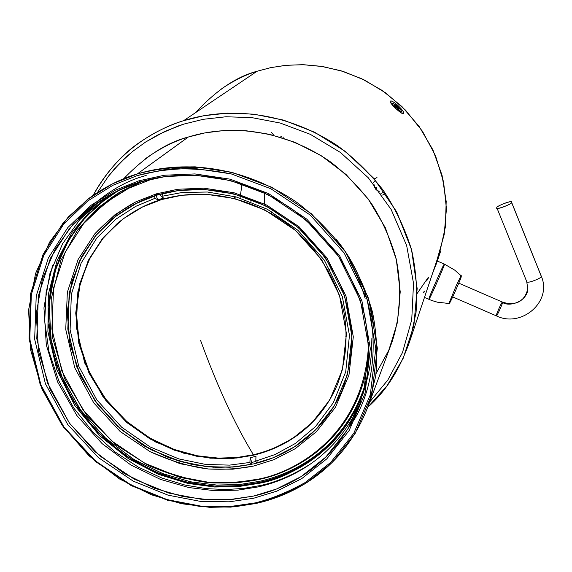 <?xml version="1.0" encoding="UTF-8"?>
<svg xmlns="http://www.w3.org/2000/svg" width="572" height="572" viewBox="0 0 572 572"><rect width="100%" height="100%" fill="white"/><g stroke="black" fill="none" stroke-linecap="round" stroke-linejoin="round"><path stroke-width="0.86" d="M235.056 198.305L235.214 196.682M240.04 198.055L242.056 183.855M250.886 199.27L250.944 201.802M330.044 269.326L328.657 270.134M264.679 204.061L264.393 192.8M271.822 213.234L271.057 211.282M382.589 195.038L385.549 193.572M376.984 177.585L374.267 178.886M283.469 137.051L282.976 137.509M195.524 112.67C216.073 90.419 236.593 76.612 257.078 71.25L270.806 67.625L286.372 65.272L303.782 64.722L322.908 66.581L343.407 71.514L364.664 80.151L385.75 92.957L405.469 110.103L422.465 131.281L435.492 155.691L443.607 182.06L446.439 208.88L444.172 234.67L437.508 258.229M428.299 277.356L417.224 293.379M234.348 198.127L234.506 196.496M273.795 135.342L271.428 132.246M280.273 137.151L281.417 136.322M376.612 187.745L376.762 188.195L376.612 187.745M379.315 191.305L377.177 190.505L375.704 189.232L374.617 187.266L374.374 184.92M373.437 182.625L375.532 180.387M380.866 193.429L384.434 191.977M511.554 202.345C514.371 199.285 494.923 206.456 496.925 207.729C493.958 210.853 513.642 203.618 511.554 202.345C513.885 203.132 496.339 210.339 496.968 208.015L496.925 207.729C494.701 206.9 512.197 199.757 511.511 202.088L541.219 276.176L511.554 202.345M526.662 281.453L526.726 281.603C526.29 284.377 543.7 277.37 541.219 276.176C543.7 277.37 526.29 284.377 526.726 281.603L526.662 281.453M502.509 302.452C503.267 301.98 497.047 316.352 496.424 315.894L496.424 315.894C497.047 316.352 503.267 301.98 502.509 302.452C510.095 307.514 527.713 300.779 527.777 288.788C527.713 300.779 510.095 307.514 502.509 302.452L502.409 302.066L502.509 302.452M496.332 315.479C495.609 315.873 501.816 301.573 502.409 302.066L458.773 283.169M449.192 302.795L456.356 285.349C460.396 276.891 462.004 274.002 461.175 276.676C462.312 275.847 448.033 308.001 449.056 303.525L449.22 303.525C450.164 303.51 462.319 275.461 461.175 276.676L461.196 275.983L460.174 274.917L454.618 270.055L444.423 264.121M429.05 298.434C427.992 299.578 443.879 263.192 444.315 264.078L444.229 264.879C445.538 263.192 429.5 300.007 428.928 299.378L428.928 299.378C429.5 300.007 445.538 263.192 444.229 264.879L444.315 264.078L437.458 261.111M437.308 261.161L432.418 273.759L440.519 251.53L437.308 261.161M423.845 292.814L424.41 291.162L423.444 292.363M439.939 251.28L440.519 251.53L439.939 251.28L435.957 263.141L436.558 263.399L435.957 263.141L435.221 265.451L435.571 265.601L436.558 263.399L435.571 265.601L435.221 265.451L433.347 270.992L439.939 251.28M426.576 281.009L428.635 277.506M432.961 272.143L435.571 265.601L432.961 272.143M439.961 251.287L445.366 227.034L446.181 201.415L442.027 175.189L432.861 149.771L419.19 126.534L401.952 106.578L382.368 90.569L361.676 78.7L340.962 70.764L321.056 66.288L302.502 64.686L285.6 65.344L270.47 67.696L257.078 71.25C245.788 74.66 234.027 80.445 221.793 88.61M257.078 71.25L183.598 120.692C217.982 109.738 276.405 105.763 337.316 145.581C354.032 157.886 369.255 172.68 382.997 189.968C395.395 208.508 404.904 228.378 411.518 249.578C416.202 271.028 417.703 292.013 416.03 312.534L409.781 341.205C399.785 369.483 385.793 391.47 367.803 407.164L387.001 385.8L403.081 358.544L413.856 325.69L417.167 288.581L411.533 249.628L396.718 211.919L373.959 178.521L345.652 151.637L314.621 132.232L283.433 120.084L253.932 114.171L227.234 113.163L203.782 115.723L183.598 120.692L257.078 71.25M93.165 195.317C106.742 171.428 122.694 153.482 141.005 141.491C155.706 131.682 169.898 124.746 183.598 120.692C154.204 129.93 117.053 151.187 93.165 195.317M390.297 101.237C391.877 99.056 405.226 111.39 403.646 113.571C402.595 115.472 388.967 102.896 390.297 101.237C388.71 102.631 402.373 115.322 403.582 113.649C405.87 112.119 392.042 98.992 390.34 101.187L390.297 101.237M396.925 108.058L398.67 110.103L399.621 110.482L397.876 108.444L397.547 108.794L397.876 108.444L399.299 109.016L398.141 107.665L397.326 108.53L398.141 107.665L396.711 107.086L396.11 107.729L396.711 107.086L394.015 104.662L395.76 106.699L395.273 107.221L395.76 106.699L394.322 106.12L395.488 107.479L396.925 108.058L395.488 107.479L394.322 106.12L395.76 106.699L394.015 104.662L394.973 105.048L399.299 109.016L397.876 108.444L399.621 110.482L398.67 110.103L396.925 108.058M393.951 106.413C397.14 110.875 404.762 113.928 399.664 108.723C396.532 104.319 388.86 101.187 393.951 106.413C388.86 101.187 396.532 104.319 399.664 108.723C404.762 113.928 397.14 110.875 393.951 106.413L393.951 106.413M253.396 454.747C234.82 424.281 217.203 386.129 200.529 340.29C217.203 386.129 234.82 424.281 253.396 454.747L237.237 457.471L218.661 458.136L197.762 455.891L174.939 449.771L151.108 438.824L127.713 422.429L106.678 400.536L90.076 373.995L79.615 344.508L76.155 314.378L79.487 285.886L88.46 260.789L101.466 240.061L116.845 223.902L101.466 240.061L88.46 260.789L79.487 285.886L76.155 314.378L79.615 344.508L90.076 373.995L106.678 400.536L127.713 422.429L151.108 438.824L174.939 449.771L197.762 455.891L218.661 458.136L237.237 457.471L253.396 454.747C279.236 448.713 316.38 431.288 336.815 385.978M120.242 221.049L104.326 236.536L90.555 256.706L80.609 281.46L76.233 309.938L78.721 340.419L88.453 370.563L104.676 397.948L125.683 420.677L149.306 437.794L173.516 449.263L196.761 455.72L218.068 458.129L236.98 457.507L253.396 454.761C278.964 448.77 315.437 431.753 336.129 387.573C315.437 431.753 278.964 448.77 253.396 454.761L237.137 457.493L218.433 458.143L197.376 455.834L174.396 449.585L150.415 438.438L126.927 421.764L105.899 399.556L89.439 372.687L79.251 342.943L76.162 312.669L79.894 284.177L89.239 259.202L102.552 238.681L120.242 221.049M161.626 199.556C147.419 203.325 132.79 211.175 117.732 223.109L102.131 239.024L88.817 259.559L79.458 284.549L75.733 313.07L78.822 343.364L89.017 373.123L105.498 400.014L126.548 422.25L150.05 438.938L174.052 450.092L197.054 456.349L218.132 458.658L236.851 458.008L253.124 455.276C279.072 449.22 316.473 431.653 336.844 385.921C345.223 364.915 348.348 339.847 344.23 313.563C337.03 278.407 315.451 245.674 288.267 224.603C238.824 188.853 189.69 190.998 161.626 199.556L181.96 195.238L206.328 194.287L234.47 198.548L265.072 210.074L295.452 230.409L321.643 259.602L339.518 295.431L346.439 333.662L342.428 369.591L329.844 399.785L312.012 422.815L291.999 438.946L271.95 449.313L253.124 455.276L233.426 458.322L210.26 458.172L183.927 453.267L155.548 441.956L127.349 422.937L102.552 396.053L84.663 362.905L76.255 326.812L77.871 291.784L88.002 261.182L103.947 236.829L122.887 218.997L142.592 206.957L161.626 199.556L160.675 198.949L157.693 199.878L155.134 198.248L135.728 206.356L115.809 219.212L96.875 237.902L81.138 263.063L71.357 294.315L70.099 329.815L78.757 366.273L96.761 399.807L121.657 427.212L150.057 446.882L178.807 458.901L205.691 464.443L229.515 465.122L249.928 462.448L250.114 457.7L255.977 456.334L255.806 461.089L275.075 454.526L295.431 443.443L315.58 426.519L333.34 402.688L345.717 371.793L349.463 335.299L342.342 296.596L324.367 260.253L298.048 230.402L267.396 209.288L236.293 196.975L207.472 192.02L182.304 192.464L161.147 196.453L163.685 198.091L160.675 198.949L161.626 199.556M161.847 192.936L162.934 195.982M163.685 198.091L161.147 196.453L160.339 194.18L161.147 196.453L182.304 192.464L207.472 192.02L236.293 196.975L267.396 209.288L298.048 230.402L324.367 260.253L342.342 296.596L349.463 335.299L345.717 371.793L333.34 402.688L315.58 426.519L295.431 443.443L275.075 454.526L255.806 461.089L255.977 456.334L250.114 457.7L249.928 462.448L229.515 465.122L205.691 464.443L178.807 458.901L150.057 446.882L121.657 427.212L96.761 399.807L78.757 366.273L70.099 329.815L71.357 294.315L81.138 263.063L96.875 237.902L115.809 219.212L135.728 206.356L155.134 198.248L157.693 199.878L163.685 198.091M158.83 193.801L155.849 194.737M156.092 195.417L157.693 199.878L156.092 195.417M154.318 195.982L155.134 198.248L154.318 195.982L134.584 204.218L114.336 217.296L95.088 236.307L79.1 261.89L69.162 293.672L67.896 329.758L76.712 366.816L95.023 400.893L120.335 428.735L149.192 448.72L178.407 460.925L205.72 466.559L229.937 467.245L250.672 464.536L249.928 462.448L250.672 464.536L251.802 462.412L250.114 457.7L251.802 462.412L255.949 461.475L251.802 462.412L250.672 464.536L233.262 467.024L213.327 467.21L191.005 464.171L166.81 456.899L141.785 444.451L117.532 426.24L96.096 402.381L79.63 373.895L69.798 342.707L67.324 311.24L71.807 281.81L81.96 256.134L96.067 235.106L114.886 216.867M256.556 463.17L255.806 461.089L256.556 463.17C283.297 456.356 320.785 437.694 341.52 391.677M257.514 460.639L257.665 461.046M344.022 385.428L342.356 389.696C347.869 374.724 351.072 358.401 351.959 340.755C351.222 322.629 347.612 304.576 341.148 286.572C329.458 260.224 311.247 237.494 289.94 220.813C238.009 183.705 186.679 186.057 157.293 195.052C142.778 198.949 127.813 206.878 112.405 218.854L95.846 235.371L81.617 256.771L71.493 282.925L67.253 312.884L70.206 344.823L80.695 376.304L97.891 404.826L119.984 428.464L144.745 446.246L170.07 458.158L194.366 464.872L216.638 467.388L236.422 466.759L253.61 463.906C281.124 457.55 321.106 438.817 342.349 389.718M157.293 195.052L178.693 190.483L204.347 189.454L233.984 193.929L266.237 206.056L298.248 227.484L325.84 258.258L344.644 296.003L351.894 336.25L347.626 374.045L334.334 405.77L315.551 429.937L294.487 446.839L273.402 457.679L253.61 463.906L232.926 467.067L208.594 466.874L180.952 461.697L151.165 449.799L121.564 429.829L95.51 401.615L76.698 366.831L67.803 328.936L69.426 292.142L80.001 259.974L96.704 234.348L116.581 215.565L137.287 202.867L157.293 195.052L156.256 193.872L136 201.787C121.872 209.216 108.187 219.841 94.938 233.676L78.049 259.624L67.36 292.185L65.737 329.415L74.753 367.76L93.801 402.945L120.163 431.488L150.121 451.694C170.613 460.996 189.983 466.759 208.222 468.983C225.318 469.755 240.505 468.761 253.775 466.001L273.802 459.709L295.145 448.748L316.473 431.66L335.492 407.207L348.963 375.103L353.296 336.844L345.967 296.089L326.927 257.865L298.984 226.698L266.566 205.005L233.905 192.721L203.897 188.195L177.913 189.246L156.256 193.872L157.293 195.052M151.087 179.436L128.772 188.252C113.22 196.503 98.184 208.28 83.648 223.588L65.172 252.238L53.553 288.116L51.902 329.057L61.912 371.149L82.883 409.745L111.826 441.033L144.68 463.206C167.16 473.43 188.41 479.786 208.43 482.267C227.198 483.154 243.879 482.103 258.472 479.114L235.457 482.553L208.43 482.267L177.735 476.455L144.68 463.206L111.826 441.033L82.883 409.745L61.912 371.149L51.902 329.057L53.553 288.116L65.172 252.238L83.648 223.588L105.72 202.531L128.772 188.252L151.087 179.436M156.256 193.872L177.913 189.246L203.897 188.195L233.905 192.721L266.566 205.005L298.984 226.698L326.927 257.865L345.967 296.089L353.296 336.844L348.963 375.103L335.492 407.207L316.473 431.66L295.145 448.748L273.802 459.709L253.775 466.001L232.84 469.19L208.222 468.983L180.251 463.742L150.121 451.694L120.163 431.488L93.801 402.945L74.753 367.76L65.737 329.415L67.36 292.185L78.049 259.624L94.938 233.676L115.043 214.65L136 201.787L156.256 193.872M368.625 342.392C365.394 433.612 296.532 472.014 258.472 479.114L258.909 479.493C295.495 472.114 358.544 438.838 368.897 355.598C358.544 438.838 295.495 472.114 258.909 479.493L258.472 479.114M142.893 181.188L120.671 191.563C105.398 200.979 90.969 213.928 77.384 230.402L60.846 260.503L51.68 297.111L52.567 337.795L64.629 378.643L86.737 415.372L115.851 444.73L148.184 465.329C170.091 474.76 190.755 480.58 210.174 482.789C228.414 483.512 244.652 482.418 258.909 479.493L236.458 482.897L210.174 482.789L180.373 477.527L148.184 465.329L115.851 444.73L86.737 415.372L64.629 378.643L52.567 337.795L51.68 297.111L60.846 260.503L77.384 230.402L98.212 207.593L120.671 191.563L142.893 181.188M106.299 198.355L86.622 215.851L69.155 239.046L55.963 267.982L49.242 301.794L50.758 338.51L61.204 375.296L79.844 409.109L104.683 437.451L133.047 458.966L162.355 473.509L190.619 481.817L216.559 485.063L239.589 484.52L259.566 481.324C291.105 474.181 337.573 452.631 361.547 395.259C337.573 452.631 291.105 474.181 259.566 481.324L239.782 484.505L216.995 485.085L191.341 481.96L163.392 473.909L134.341 459.759L106.127 438.774L81.238 411.046L62.276 377.835L51.266 341.491L49.02 304.976L54.983 271.099L67.503 241.863L84.456 218.232L106.299 198.355M103.789 200.243L83.526 218.919L66.552 242.592L54.018 271.872L48.048 305.805L50.3 342.378L61.34 378.786L80.337 412.054L105.277 439.832L133.548 460.853L162.641 475.032L190.648 483.104L216.345 486.236L239.167 485.657L258.987 482.482C291.012 475.268 338.738 452.974 362.19 393.579L366.259 380.895C346.167 449.213 292.914 475.039 258.987 482.482L237.938 485.771L213.542 486.086L185.972 482.103L156.013 472.358L125.261 455.541L96.189 431.002L71.865 399.256L55.205 362.305L48.048 323.344L50.55 285.878L61.283 252.781L77.878 225.69L97.826 204.976L119.033 190.154M349.807 261.769C356.37 273.459 361.475 285.642 365.129 298.327M369.562 369.033L371.485 353.997L371.879 338.381C372.78 384.37 353.131 422.215 329.765 445.037C305.048 466.745 281.474 479.508 259.052 483.326L238.445 486.579L214.629 487.008L187.752 483.383L158.515 474.338L128.335 458.622L99.442 435.528L74.675 405.369L56.842 369.819L47.898 331.71L48.32 294.351L57.064 260.639L72.043 232.396L90.891 210.274L111.49 194.001L90.891 210.274L72.043 232.396L57.064 260.639L48.32 294.351L47.898 331.71L56.842 369.819L74.675 405.369L99.442 435.528L128.335 458.622L158.515 474.338L187.752 483.383L214.629 487.008L238.445 486.579L259.052 483.326C291.977 475.983 342.042 452.28 364.45 389.146M52.538 265.587L46.11 292.328L44.702 321.35L48.906 351.351L58.787 380.78L73.824 408.122L92.993 432.103L114.972 451.894L138.395 467.188L162.033 478.099L184.935 485.056L206.442 488.66L226.183 489.553L243.994 488.352L259.867 485.599C275.561 482.511 292.349 475.375 310.224 464.192C292.349 475.375 275.561 482.511 259.867 485.599L243.994 488.352L226.183 489.553L206.442 488.66L184.935 485.056L162.033 478.099L138.395 467.188L114.972 451.894L92.993 432.103L73.824 408.122L58.787 380.78L48.906 351.351L44.702 321.35L46.11 292.328L52.538 265.587M168.912 169.219L184.341 167.467L201.308 167.224M367.639 295.645L371.578 311.533L373.888 327.441M336.429 239.625C384.262 297.762 381.996 383.49 349.127 427.041M78.643 218.461C101.122 195.502 123.638 181.181 146.196 175.497M99.371 201.394L79.758 219.705L62.591 243.743L49.936 273.452L43.958 307.872L46.311 344.952L57.557 381.839L76.862 415.544L102.166 443.672L130.831 464.972L160.324 479.336L188.703 487.53L214.75 490.719L237.888 490.147L257.972 486.944C289.511 479.808 335.406 458.773 360.367 402.717C335.406 458.773 289.511 479.808 257.972 486.944L237.888 490.147L214.75 490.719L188.703 487.53L160.324 479.336L130.831 464.972L102.166 443.672L76.862 415.544L57.557 381.839L46.311 344.952L43.958 307.872L49.936 273.452L62.591 243.743L79.758 219.705L99.371 201.394M140.219 181.968C124.868 186.243 109.03 194.323 92.707 206.199L72.78 224.646L55.305 248.906L42.399 278.95L36.251 313.806L38.56 351.408L49.914 388.881L69.469 423.151L95.138 451.794L124.246 473.502L154.204 488.173L183.04 496.553L209.502 499.849L232.997 499.32L253.396 496.103C286.386 488.767 335.664 465.908 359.688 404.59L366.909 377.205C369.34 357.378 368.604 336.851 364.707 315.63C358.837 294.508 349.964 274.524 338.088 255.677C324.789 238.009 309.874 222.773 293.343 209.981C232.833 168.39 174.124 171.493 140.219 181.968L165.287 176.534L195.41 175.246L230.273 180.452L268.254 194.702L305.97 219.934L338.445 256.199L360.496 300.629L368.876 347.876L363.685 392.092L347.94 429.05L325.833 457.078L301.137 476.583L276.49 489.024L253.396 496.103L229.293 499.628L200.987 499.234L168.854 493.078L134.248 479.15L99.828 455.905L69.462 423.151L47.404 382.775L36.787 338.738L38.36 295.881L50.386 258.301L69.641 228.278L92.707 206.199L116.831 191.22L140.219 181.968L139.132 180.745L115.487 190.104L91.105 205.255L67.803 227.584L48.363 257.943L36.222 295.924L34.656 339.232L45.41 383.726L67.71 424.517L98.391 457.614L133.169 481.102L168.132 495.18L200.6 501.415L229.2 501.816L253.56 498.269L276.898 491.119L301.816 478.564L326.784 458.866L349.142 430.552L365.072 393.2L370.334 348.505L361.883 300.722L339.589 255.791L306.749 219.119L268.597 193.593L230.187 179.186L194.93 173.931L164.471 175.232L139.132 180.745L140.219 181.968M255.226 502.895C270.956 499.049 287.537 492.299 304.969 482.661L330.73 462.398L353.825 433.233L370.306 394.752L375.797 348.655L367.124 299.349L344.151 252.96L310.26 215.093L270.878 188.753L231.224 173.895L194.838 168.497C172.894 168.604 153.711 170.964 137.273 175.583L112.898 185.271L87.773 200.929L63.785 223.988L43.787 255.319L31.331 294.48L29.773 339.096L40.891 384.913L63.871 426.898L95.467 460.961L131.267 485.142L167.26 499.649L200.686 506.084L230.137 506.52L255.226 502.895L230.137 506.52L200.686 506.084L167.26 499.649L131.267 485.142L95.467 460.961L63.871 426.898L40.891 384.913L29.773 339.096L31.331 294.48L43.787 255.319L63.785 223.988L87.773 200.929L112.898 185.271L137.273 175.583L163.406 169.877C183.433 167.689 206.042 169.026 231.224 173.895L270.878 188.753L310.26 215.093L344.151 252.96L367.124 299.349L375.797 348.655L370.306 394.752L353.825 433.233L330.73 462.398L304.969 482.661C287.537 492.299 270.956 499.049 255.226 502.895L255.927 503.474C271.757 499.606 288.452 492.814 305.999 483.111L331.939 462.719L355.198 433.376L371.807 394.637L377.348 348.226L368.633 298.584L345.509 251.873L311.39 213.749L271.743 187.223L231.81 172.272L195.174 166.838C173.087 166.952 153.768 169.341 137.223 173.995L112.684 183.755L87.394 199.535L63.249 222.758L43.129 254.297L30.602 293.722L29.043 338.631L40.233 384.741L63.363 426.991L95.152 461.268L131.181 485.599L167.396 500.2L201.037 506.678L230.673 507.121L255.927 503.474L255.226 502.895M139.132 180.745L164.471 175.232L194.93 173.931L230.187 179.186L268.597 193.593L306.749 219.119L339.589 255.791L361.883 300.722L370.334 348.505L365.072 393.2L349.142 430.552L326.784 458.866L301.816 478.564L276.898 491.119L253.56 498.269L229.2 501.816L200.6 501.415L168.132 495.18L133.169 481.102L98.391 457.614L67.71 424.517L45.41 383.726L34.656 339.232L36.222 295.924L48.363 257.943L67.803 227.584L91.105 205.255L115.487 190.104L139.132 180.745M368.454 405.355C343.622 471.342 290.869 495.788 255.927 503.474L234.398 506.821L209.595 507.314L181.653 503.732L151.23 494.73L119.662 479.043L89.082 455.891L62.241 425.432L41.992 389.089L30.502 349.506L28.6 309.952L35.578 273.459L49.585 242.156L68.268 217.017L89.411 198.012C105.841 186.365 121.779 178.357 137.223 173.995L188.31 137.023L137.223 173.995C172.594 163.006 233.648 159.581 296.961 202.452C314.285 215.651 329.965 231.41 344.015 249.714C356.606 269.262 366.094 290.047 372.494 312.062C376.841 334.22 377.885 355.705 375.625 376.526L368.454 405.355L392.049 341.913C400.243 316.988 402.188 288.023 396.06 258.451C390.504 238.874 382.21 220.434 371.178 203.124C358.851 186.937 345.066 173.037 329.829 161.411C274.088 123.716 219.92 127.055 188.31 137.023C174.524 140.984 160.246 148.205 145.46 158.68M363.842 389.053L364.7 388.102M369.691 402.023L387.795 380.087L402.502 352.524L411.733 319.791L413.527 283.347L406.663 245.588L391.141 209.474L368.296 177.785L340.469 152.481L310.303 134.327L280.151 123.023L251.709 117.596L225.969 116.767L203.325 119.298L183.791 124.117L177.67 126.169L158.701 134.434L145.746 141.949L132.804 151.315L120.206 162.741L108.322 176.355L97.626 192.242L108.322 176.355L114.15 169.269L126.441 156.764L132.804 151.315L145.746 141.949L165.108 131.303L183.791 124.117L203.325 119.298L225.969 116.767L251.709 117.596L280.151 123.023L310.303 134.327L340.469 152.481L368.296 177.785L391.141 209.474L406.663 245.588L413.527 283.347L411.733 319.791L402.502 352.524L387.795 380.087L369.691 402.023M123.609 178.829C145.195 156.478 166.767 142.542 188.31 137.023L204.969 132.883L224.095 130.516L245.703 130.688L269.555 134.313L295.03 142.342L321.064 155.584L346.067 174.503L368.161 198.92L385.399 227.842L396.317 259.538L400.221 291.842L397.376 322.615L388.817 350.193L376.033 373.609M345.259 336.043L346.496 336.143M541.155 275.854L511.511 202.088M502.516 302.109C511.997 305.262 524.081 304.411 527.777 288.788L526.726 281.603L496.968 208.015M452.724 296.918L496.424 315.894C521.392 328.271 552.645 301.558 541.205 275.99M424.467 297.44L431.696 300.479L437.401 302.188L449.22 303.525M409.781 341.205L435.542 264.45M401.708 113.206C403.653 111.69 394.315 102.159 390.855 103.082M118.139 222.78L117.732 223.109M98.856 201.744L92.707 206.199"/></g></svg>
